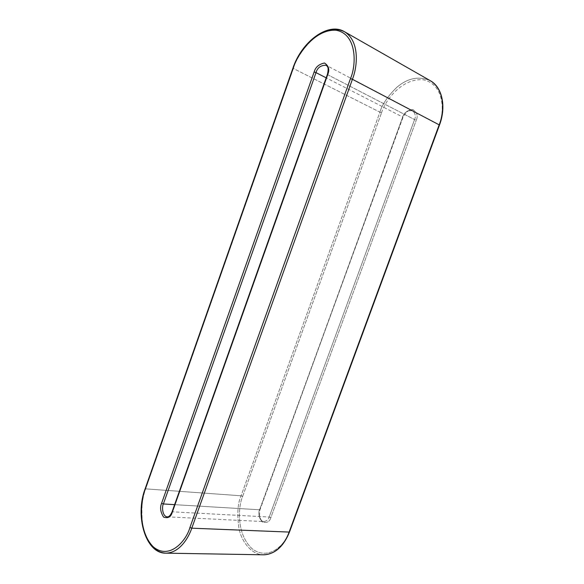 <?xml version="1.0" encoding="UTF-8"?>
<svg xmlns="http://www.w3.org/2000/svg" width="584" height="584" viewBox="0 0 584 584"><rect width="100%" height="100%" fill="white"/><g stroke="black" fill="none" stroke-linecap="round" stroke-linejoin="round"><path stroke-width="0.44" stroke-dasharray="2.92 2.19" d="M174.623 504.649L259.595 509.774L402.712 117.041L326.179 77.84L402.712 117.041C404.055 112.529 407.362 110.412 412.625 110.697C415.385 113.515 416.027 116.472 414.56 119.574L269.195 517.03L172.587 511.825L327.799 74.788L414.56 119.574L327.799 74.788C329.354 71.35 328.785 68.167 326.091 65.247C328.785 68.167 329.354 71.35 327.799 74.788L327.383 74.46L327.799 74.788L172.587 511.825L269.195 517.03C268.552 519.49 266.8 521.008 263.932 521.592C258.792 521.249 258.07 512.022 259.595 509.774L174.623 504.649M165.798 553.158C154.789 553.325 144.92 539.689 142.635 524.585C141.058 509.095 142.058 497.188 145.65 488.859L241.075 495.794L145.65 488.859L293.365 68.481L379.907 112.157L241.075 495.794C237.63 503.423 236.943 514.351 238.995 528.564C241.761 542.441 252.23 554.931 263.421 554.8C252.23 554.931 241.761 542.441 238.995 528.564C236.943 514.351 237.63 503.423 241.075 495.794L379.907 112.157L293.365 68.481C296.059 58.517 303.264 48.085 314.966 37.186M381.564 112.748C384.768 101.287 401.821 77.511 423.59 79.869C444.811 84.534 444.628 113.135 439.007 125.056L289.241 531.52C286.014 543.397 269.436 561.677 252.31 548.902C236.126 534.294 238.177 506.291 242.659 496.378L381.564 112.748L242.659 496.378L241.075 495.794L242.659 496.378C238.177 506.291 236.126 534.294 252.31 548.902C269.436 561.677 286.014 543.397 289.241 531.52L289.525 531.944L289.241 531.52L439.007 125.056C444.628 113.135 444.811 84.534 423.59 79.869C401.821 77.511 384.768 101.287 381.564 112.748L379.907 112.157L381.564 112.748M416.282 120.187C418.224 115.88 417.049 112.318 412.771 109.493C407.216 110.303 403.829 112.887 402.617 117.26L259.763 509.284C258.033 513.015 258.836 517.227 262.172 521.899C266.749 523.286 269.64 521.87 270.845 517.643L416.282 120.187L270.845 517.643L269.195 517.03L414.56 119.574L416.282 120.187L414.56 119.574C416.027 116.472 415.385 113.515 412.625 110.697C407.362 110.412 404.055 112.529 402.712 117.041L403.018 117.275L402.617 117.26C403.829 112.887 407.216 110.303 412.771 109.493C417.049 112.318 418.224 115.88 416.282 120.187M430.196 80.636C418.852 75.862 407.771 78.044 396.952 87.198C387.871 96.046 382.191 104.361 379.907 112.157C382.191 104.361 387.871 96.046 396.952 87.198C407.771 78.044 418.852 75.862 430.196 80.636M167.28 516.84C170.112 516.19 171.886 514.519 172.587 511.825C171.886 514.519 170.112 516.19 167.28 516.84L263.932 521.592C266.8 521.008 268.552 519.49 269.195 517.03L270.845 517.643C269.64 521.87 266.749 523.286 262.172 521.899C258.836 517.227 258.033 513.015 259.763 509.284L259.595 509.774C258.07 512.022 258.792 521.249 263.932 521.592C260.165 520.716 258.858 516.738 260.011 509.657L402.617 117.26L403.018 117.275L402.712 117.041L259.595 509.774L403.018 117.275C406.61 111.179 409.807 108.982 412.625 110.697L326.091 65.247M439.467 125.071L439.007 125.056L439.467 125.071M172.017 511.993L172.587 511.825L172.017 511.993M344.48 31.711C333.201 27.149 322.047 30.113 311.017 40.603C301.724 50.647 295.847 59.94 293.365 68.481L292.927 68.16L293.365 68.481L145.65 488.859L145.066 489.012L145.65 488.859C142.087 498.473 138.525 518.731 146.409 537.265"/><path stroke-width="0.88" d="M439.175 124.837L352.415 79.293L191.778 528.191L289.124 532.075L439.175 124.837C443.796 113.968 446.066 90.316 430.196 80.636C446.066 90.316 443.796 113.968 439.175 124.837L289.124 532.075L191.778 528.191C188.398 538.192 179.383 553.011 165.798 553.158C179.383 553.011 188.398 538.192 191.778 528.191L189.931 527.498L350.466 78.606C356.437 65.313 357.306 34.12 336.114 30.237C314.338 28.901 296.745 55.575 293.248 68.153L145.255 489.348C140.576 500.196 137.685 530.739 153.088 546.69C169.484 560.655 186.398 540.572 189.931 527.498C186.398 540.572 169.484 560.655 153.088 546.69C137.685 530.739 140.576 500.196 145.255 489.348L293.248 68.153C296.745 55.575 314.338 28.901 336.114 30.237C357.306 34.12 356.437 65.313 350.466 78.606L189.931 527.498L191.778 528.191L352.415 79.293L439.175 124.837M163.367 503.963L174.623 504.649L163.367 503.963C161.812 506.423 162.243 516.497 167.28 516.84C162.243 516.497 161.812 506.423 163.367 503.963L316.002 72.628L163.367 503.963L161.593 503.306L314.141 71.963C315.462 67.16 318.915 64.174 324.5 63.006C328.719 65.853 329.799 69.671 327.748 74.453L172.222 512.38C170.915 517.015 168.031 518.585 163.578 517.096C160.454 512 159.79 507.401 161.593 503.306L163.367 503.963M326.179 77.84L316.002 72.628L326.179 77.84M326.091 65.247C320.82 65.204 317.455 67.664 316.002 72.628L314.141 71.963L161.593 503.306C159.79 507.401 160.454 512 163.578 517.096C168.031 518.585 170.915 517.015 172.222 512.38L327.748 74.453C329.799 69.671 328.719 65.853 324.5 63.006C318.915 64.174 315.462 67.16 314.141 71.963L316.002 72.628C317.455 67.664 320.82 65.204 326.091 65.247C326.952 66.24 329.339 66.364 327.383 74.46L172.017 511.993C170.338 515.548 168.761 517.161 167.28 516.84M314.966 37.186C325.178 29.193 335.012 27.368 344.48 31.711L430.196 80.636C442.256 87.111 446.483 106.711 439.467 125.071L289.525 531.944C283.51 546.719 274.808 554.34 263.421 554.8C277.232 554.683 285.956 541.186 289.124 532.075C285.956 541.186 277.232 554.683 263.421 554.8L165.798 553.158C157.636 552.698 151.176 547.398 146.409 537.265M344.48 31.711C360.197 41.354 357.342 67.226 352.415 79.293L350.466 78.606L352.415 79.293C357.342 67.226 360.197 41.354 344.48 31.711C328.113 21.652 301.578 41.734 292.927 68.16L145.066 489.012C134.736 516.044 145.628 553.654 165.798 553.158"/></g></svg>
